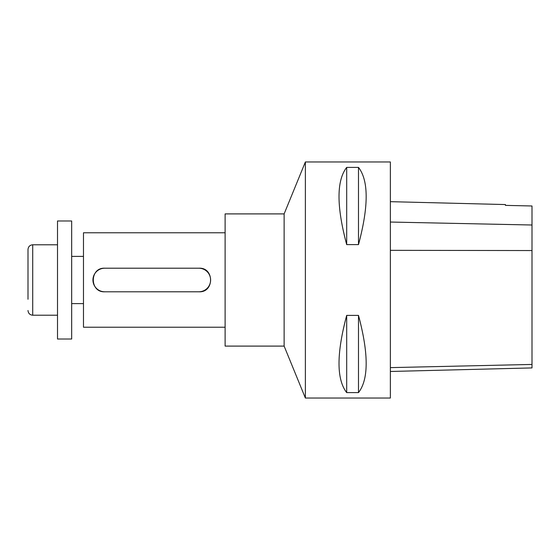 <?xml version="1.0" encoding="UTF-8"?>
<svg xmlns="http://www.w3.org/2000/svg" width="560" height="560" viewBox="0 0 560 560"><rect width="100%" height="100%" fill="white"/><g stroke="black" fill="none" stroke-linecap="round" stroke-linejoin="round"><path stroke-width="0.84" d="M390.362 398.034L390.362 161.966L305.375 161.966L305.375 398.034L390.362 398.034M346.689 315.392L358.491 315.392C368.725 353.661 368.725 379.393 358.491 392.602L346.689 392.602C336.462 379.393 336.462 353.661 346.689 315.392L346.689 392.602M346.689 167.398L358.491 167.398C368.725 180.607 368.725 206.339 358.491 244.608L346.689 244.608C336.462 206.339 336.462 180.607 346.689 167.398L346.689 244.608M358.491 315.392L358.491 392.602M358.491 167.398L358.491 244.608M390.362 201.67L505.442 204.561L505.442 205.38L532 205.982L532 225.008L390.362 222.04M390.362 371.476L532 367.92L532 225.008M305.375 398.034L284.13 346.101L284.13 213.899L305.375 161.966M284.13 346.101L225.113 346.101L225.113 213.899L284.13 213.899M225.113 327.215L83.475 327.215L83.475 232.785L225.113 232.785M104.72 291.802L199.15 291.802C214.368 292.516 214.375 267.498 199.15 268.198L104.72 268.198C89.502 267.484 89.495 292.502 104.72 291.802L198.835 291.781A11.781 11.781 0 0 0 210.616 280A11.781 11.781 0 0 0 198.835 268.219L104.72 268.219A11.781 11.781 0 0 0 92.939 280A11.781 11.781 0 0 0 104.72 291.781M57.505 339.017L57.505 220.983L71.673 220.983L71.673 339.017L57.505 339.017M28 299.271L28 249.508C28.28 246.638 29.855 245.063 32.718 244.783L32.718 315.217C29.855 314.937 28.28 313.362 28 310.492M532 364.441L390.362 367.626M532 250.551L390.362 250.334M71.673 303.604L83.475 303.604M71.673 256.396L83.475 256.396M57.505 244.783L32.718 244.783M57.505 315.217L32.718 315.217"/></g></svg>

